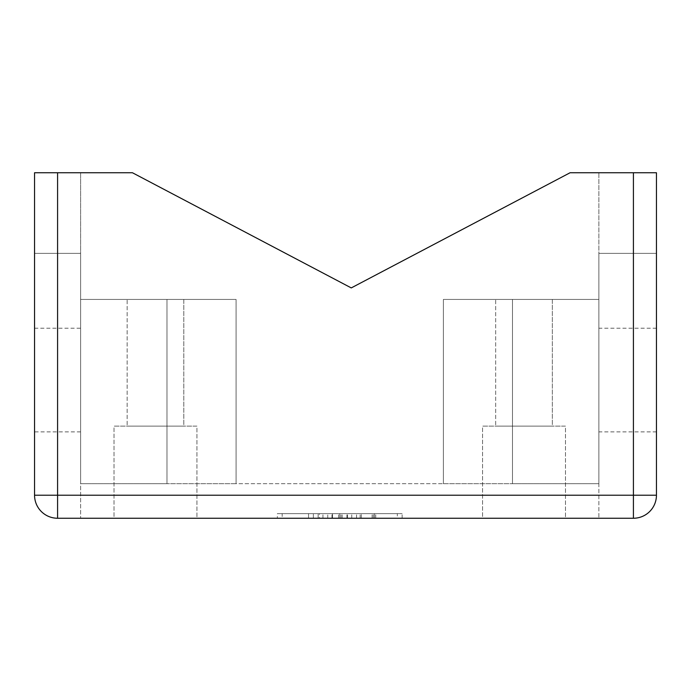 <?xml version="1.0" encoding="UTF-8"?>
<svg xmlns="http://www.w3.org/2000/svg" width="691" height="691" viewBox="0 0 691 691"><rect width="100%" height="100%" fill="white"/><g stroke="black" fill="none" stroke-linecap="round" stroke-linejoin="round"><path stroke-width="0.52" stroke-dasharray="3.46 2.59" d="M463.626 299.436L512.489 299.436L443.389 299.436L443.389 483.7L512.489 483.7L443.389 483.7L443.389 299.436L463.626 299.436M215.851 299.436L166.989 299.436L236.089 299.436L236.089 483.7L166.989 483.7L236.089 483.7L236.089 299.436L215.851 299.436M495.68 426.114L552.342 426.114L495.68 426.114L495.68 299.436L552.342 299.436L552.342 426.114L495.68 426.114L552.342 426.114L552.342 299.436L495.68 299.436L552.342 299.436L495.68 299.436L495.68 426.114M565.471 518.25L482.551 518.25L482.551 426.114L565.471 426.114L565.471 518.25L482.551 518.25L482.551 426.114L565.471 426.114L565.471 518.25L482.551 518.25L565.471 518.25M127.144 426.114L183.806 426.114L127.144 426.114L127.144 299.436L183.806 299.436L183.806 426.114L127.144 426.114L183.806 426.114L183.806 299.436L127.144 299.436L183.806 299.436L127.144 299.436L127.144 426.114M196.935 518.25L114.015 518.25L114.015 426.114L196.935 426.114L196.935 518.25L114.015 518.25L114.015 426.114L196.935 426.114L196.935 518.25L114.015 518.25L196.935 518.25M34.55 495.214L34.55 172.75L57.586 172.75L57.586 518.25L80.614 518.25L57.586 518.25C51.264 518.146 45.839 515.901 41.296 511.504C36.899 506.961 34.654 501.536 34.55 495.214C34.654 501.536 36.899 506.961 41.296 511.504C36.899 506.961 34.654 501.536 34.55 495.214C34.654 501.536 36.899 506.961 41.296 511.504C45.839 515.901 51.264 518.146 57.586 518.25C51.264 518.146 45.839 515.901 41.296 511.504C45.839 515.901 51.264 518.146 57.586 518.25A23.036 23.036 0 0 1 34.55 495.214L34.55 253.364L80.614 253.364L80.614 518.25L80.614 253.364L34.55 253.364L34.55 495.214L34.55 253.364L34.55 495.214L656.45 495.214C656.346 501.536 654.101 506.961 649.704 511.504C654.101 506.961 656.346 501.536 656.45 495.214C656.346 501.536 654.101 506.961 649.704 511.504C654.101 506.961 656.346 501.536 656.45 495.214L656.45 253.364L598.864 253.364L598.864 518.25L633.414 518.25L57.586 518.25A23.036 23.036 0 0 1 34.55 495.214M649.704 172.75L656.45 172.75L656.45 495.214L656.45 253.364L598.864 253.364L598.864 483.7L598.864 253.364L656.45 253.364L656.45 495.214A23.036 23.036 0 0 1 649.704 511.504C645.161 515.901 639.736 518.146 633.414 518.25L598.864 518.25L633.414 518.25L598.864 518.25L598.864 253.364L656.45 253.364L656.45 495.214A23.036 23.036 0 0 1 649.704 511.504C645.161 515.901 639.736 518.146 633.414 518.25C639.736 518.146 645.161 515.901 649.704 511.504A23.036 23.036 0 0 1 633.414 518.25C639.736 518.146 645.161 515.901 649.704 511.504A23.036 23.036 0 0 1 633.414 518.25L633.414 172.75L649.704 172.75M656.45 380.05L656.45 431.875L656.45 380.05M598.864 380.05L598.864 431.875L598.864 380.05M34.55 380.05L34.55 328.225L34.55 380.05M80.614 380.05L80.614 328.225L80.614 380.05M373.33 518.25L361.333 518.25L373.33 518.25L373.33 513.646L375.731 513.646L356.539 513.646L375.731 513.646L361.333 513.646L373.33 513.646L373.33 518.25M361.333 518.25L361.333 513.646L361.333 518.25L372.129 518.25L361.333 518.25L361.333 513.646L361.333 518.25M374.531 518.25L360.132 518.25L374.531 518.25L374.531 513.646L374.531 518.25M356.539 518.25L356.539 513.646L356.539 518.25L360.132 518.25L356.539 518.25M308.549 518.25L308.549 513.646L313.351 513.646L308.549 513.646L308.549 518.25L313.351 518.25L313.351 513.646L313.351 518.25L308.549 518.25M282.161 513.646L397.325 513.646L282.161 513.646L282.161 518.25L339.739 518.25L339.739 513.646L402.127 513.646L277.359 513.646L351.736 513.646L327.741 513.646L339.739 513.646L339.739 518.25L397.325 518.25L397.325 513.646M397.325 518.25L282.161 518.25M277.359 518.25L402.127 518.25L277.359 518.25L277.359 513.646M339.739 518.25L339.739 513.646L339.739 518.25L332.544 518.25L332.544 513.646L332.544 518.25L327.741 518.25L327.741 513.646L327.741 518.25L339.739 518.25L339.739 513.646L339.739 518.25L351.736 518.25L351.736 513.646L351.736 518.25L339.739 518.25M402.127 518.25L402.127 513.646M319.346 518.25L318.145 518.25L318.145 513.646L342.14 513.646L318.145 513.646L318.145 518.25L342.14 518.25L319.346 518.25L319.346 513.646M322.947 518.25L322.947 513.646L322.947 518.25M346.942 518.25L346.942 513.646L346.942 518.25M34.55 253.364L80.614 253.364L34.55 253.364M565.471 426.114L482.551 426.114L565.471 426.114M196.935 426.114L114.015 426.114L196.935 426.114M166.989 299.436L80.614 299.436L236.089 299.436L80.614 299.436L80.614 483.7L166.989 483.7L80.614 483.7L80.614 299.436L166.989 299.436L166.989 483.7L166.989 299.436M236.089 299.436L236.089 483.7L443.389 483.7L236.089 483.7L236.089 299.436M512.489 299.436L598.864 299.436L443.389 299.436L598.864 299.436L598.864 483.7L512.489 483.7L598.864 483.7L598.864 299.436L512.489 299.436L512.489 483.7L512.489 299.436M443.389 299.436L443.389 483.7L443.389 299.436M57.586 172.75L132.439 172.75L351.261 287.914L570.075 172.75L598.864 172.75L598.864 299.436L598.864 172.75L570.075 172.75L351.261 287.914L132.439 172.75L80.614 172.75L132.439 172.75L351.261 287.914L570.075 172.75L633.414 172.75M80.614 172.75L80.614 299.436L80.614 172.75M372.129 518.25L372.129 513.646L372.129 518.25M360.132 518.25L360.132 513.646L360.132 518.25M338.547 518.25L338.547 513.646M340.939 518.25L340.939 513.646M347.53 518.25L347.53 513.646M331.956 518.25L331.956 513.646M656.45 431.875L598.864 431.875M34.55 328.225L80.614 328.225M375.731 518.25L375.731 513.646M342.14 518.25L342.14 513.646M80.614 431.875L34.55 431.875M656.45 328.225L598.864 328.225"/><path stroke-width="1.04" d="M41.296 172.75L34.55 172.75L34.55 495.214A23.036 23.036 0 0 0 57.586 518.25L633.414 518.25A23.036 23.036 0 0 0 656.45 495.214L656.45 172.75L570.075 172.75L351.261 287.914L132.439 172.75L41.296 172.75M41.296 495.214L34.55 495.214A23.036 23.036 0 0 0 57.586 518.25L57.586 495.214L41.296 495.214M633.414 172.75L633.414 518.25A23.036 23.036 0 0 0 656.45 495.214L57.586 495.214L57.586 172.75"/></g></svg>

